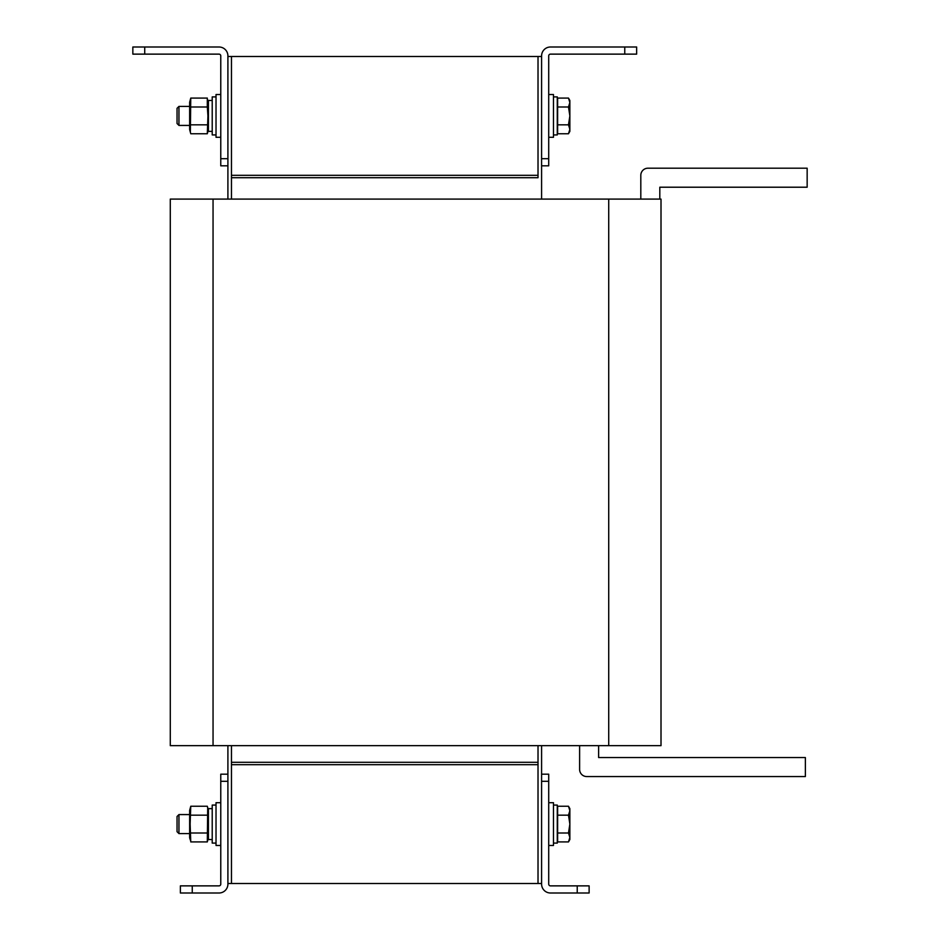 <?xml version="1.0" encoding="UTF-8"?>
<svg xmlns="http://www.w3.org/2000/svg" width="940" height="940" viewBox="0 0 940 940"><rect width="100%" height="100%" fill="white"/><g stroke="black" fill="none" stroke-linecap="round" stroke-linejoin="round"><path stroke-width="1.41" d="M227.903 56.506L231.463 56.506L231.463 199.092L231.463 177.707L538.021 177.707L538.021 56.506L538.021 175.322L231.463 175.322L231.463 56.506L541.593 56.506M227.903 883.494L538.021 883.494L538.021 745.667L538.021 762.293L231.463 762.293L231.463 745.667L231.463 883.494L231.463 764.678L538.021 764.678L538.021 883.494L541.593 883.494M541.593 774.184L548.713 774.184L548.713 781.305L541.593 781.305L541.593 745.667M541.593 199.092L541.593 158.696L548.713 158.696L548.713 165.816L541.593 165.816M227.903 774.184L227.903 884.117A8.883 8.883 0 0 1 219.02 893L180.374 893L180.374 885.868L219.02 885.868A1.751 1.751 0 0 0 220.771 884.117L220.771 774.184L227.903 774.184L227.903 745.667M227.903 199.092L227.903 165.816L220.771 165.816L220.771 55.883A1.751 1.751 0 0 0 219.02 54.132L132.846 54.132L132.846 47L219.02 47A8.883 8.883 0 0 1 227.903 55.883L227.903 165.816M548.713 158.696L548.713 55.883A1.751 1.751 0 0 1 550.464 54.132L624.759 54.132L624.759 47L550.464 47A8.883 8.883 0 0 0 541.593 55.883L541.593 158.696M624.759 47L636.65 47L636.65 54.132L624.759 54.132M220.771 94.529L216.024 94.529L216.024 137.299L220.771 137.299M216.024 134.925L212.217 134.925L212.217 96.902L216.024 96.902M548.713 137.299L553.472 137.299L553.472 94.529L548.713 94.529M553.472 96.902L557.279 96.902L557.279 134.925L553.472 134.925M178.953 125.419L177.049 123.516L177.049 108.312L178.953 106.408L178.953 125.419L189.645 125.419M568.489 106.996L569.863 115.914L568.489 124.832L569.863 129.297L568.489 133.75L557.631 133.75L557.631 98.077L568.489 98.077L569.863 102.542L568.489 106.996L557.631 106.996M568.489 124.832L557.631 124.832M568.489 98.077L569.863 100.474L569.863 131.365L568.489 133.75M212.217 100.474L208.422 100.474L208.422 131.365L212.217 131.365M208.422 129.579L207.305 133.75L190.761 133.75L189.645 129.579L189.645 102.248L190.761 98.077L190.362 131.964M207.305 133.75L207.94 115.914L207.305 106.996L190.761 106.996M207.305 124.832L190.761 124.832M207.305 106.996L207.305 98.077L190.761 98.077M208.422 102.248L207.693 99.863M640.81 199.092L640.81 175.322A7.132 7.132 0 0 1 647.93 168.201L807.155 168.201L807.155 187.213L659.809 187.213L659.809 199.092M213.051 199.092L170.281 199.092L170.281 745.667L213.051 745.667L213.051 199.092L661.008 199.092L661.008 745.667L213.051 745.667M579.616 745.667L579.616 769.425A7.132 7.132 0 0 0 586.736 776.558L805.368 776.558L805.368 757.546L598.627 757.546L598.627 745.667M805.368 776.558L789.929 776.558L805.368 776.558M759.027 776.558L732.894 776.558L759.027 776.558M701.992 776.558L586.736 776.558L701.992 776.558M541.593 781.305L541.593 884.117A8.883 8.883 0 0 0 550.464 893L577.231 893L577.231 885.868L550.464 885.868A1.751 1.751 0 0 1 548.713 884.117L548.713 781.305M577.231 885.868L589.121 885.868L589.121 893L577.231 893M220.771 802.701L216.024 802.701L216.024 845.471L220.771 845.471M216.024 843.098L212.217 843.098L212.217 805.075L216.024 805.075L212.217 805.075M177.049 831.689L178.953 833.592L177.049 831.689L177.049 816.484L178.953 814.581L178.953 833.592L189.645 833.592M568.489 806.25L569.863 810.703L569.863 808.635L568.489 806.25L557.631 806.25L557.631 815.168L568.489 815.168L569.863 824.086L568.489 833.005L557.631 833.005L557.631 815.168M568.489 833.005L569.863 837.458L569.863 810.703L568.489 815.168M568.489 841.923L569.863 839.526L569.863 837.458L568.489 841.923L557.631 841.923L557.631 833.005M212.217 808.635L208.422 808.635L208.422 839.526L212.217 839.526M190.362 840.137L189.645 837.752L189.645 810.421L190.761 806.25L190.127 824.086L190.761 841.923L207.305 841.923L207.693 808.036M190.761 833.005L207.305 833.005M190.761 815.168L207.305 815.168M190.761 806.25L207.305 806.25L208.422 810.421M548.713 845.471L553.472 845.471L553.472 802.701L548.713 802.701M553.472 805.075L557.279 805.075L557.279 843.098L553.472 843.098M220.771 158.696L227.903 158.696M144.725 47L144.725 54.132M608.721 745.667L608.721 199.092M227.903 781.305L220.771 781.305M192.254 885.868L192.254 893M178.953 106.408L189.645 106.408M177.049 816.484L178.953 814.581L189.645 814.581M208.422 837.752L207.305 841.923"/></g></svg>

